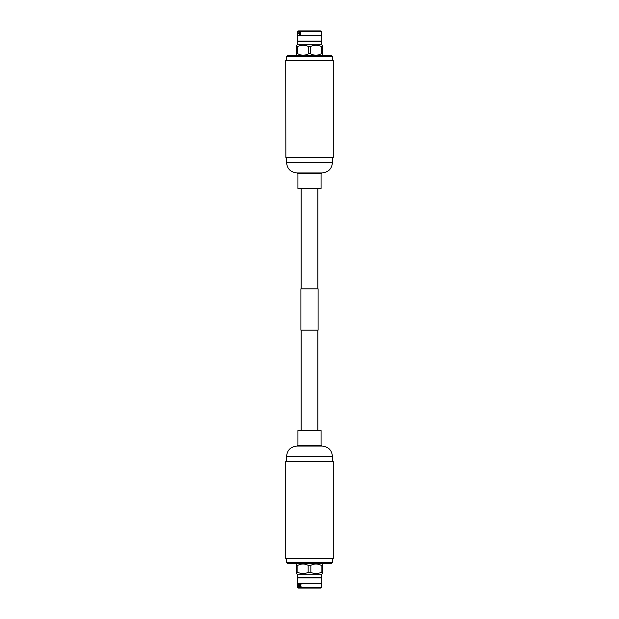 <?xml version="1.0" encoding="UTF-8"?>
<svg xmlns="http://www.w3.org/2000/svg" width="619" height="619" viewBox="0 0 619 619"><rect width="100%" height="100%" fill="white"/><g stroke="black" fill="none" stroke-linecap="round" stroke-linejoin="round"><path stroke-width="0.93" d="M317.872 430.569L317.872 330.167M317.872 288.833L317.872 188.431M301.128 430.569L301.128 330.167M301.128 288.833L301.128 188.431M300.904 288.833L318.096 288.833L318.096 330.167L300.904 330.167L300.904 288.833M322.352 45.319L322.352 46.595L322.352 45.319L321.23 44.289L297.77 44.289L296.648 45.319L296.648 46.595L296.648 45.319M322.352 53.721L322.352 46.595L321.377 46.595C317.702 44.8 314.026 44.8 310.374 46.595L308.626 46.595C304.95 44.8 301.275 44.8 297.623 46.595L296.648 46.595L296.648 53.721L297.623 53.721C301.306 55.679 304.974 55.679 308.626 53.721L310.374 53.721C314.05 55.679 317.725 55.679 321.377 53.721L322.352 53.721L322.112 55.354M296.648 53.721L296.648 55.114L296.648 53.721M297.77 44.289L297.77 41.605L321.23 41.605L321.787 41.055L321.787 35.74L297.213 35.74L297.213 41.055L321.787 41.055M297.213 35.74L297.77 35.182L321.23 35.182L321.23 31.36L297.77 31.36L297.77 32.273M300.323 32.273L300.757 34.362L299.751 34.362L300.323 32.273L300.145 34.122M298.907 33.008L299.163 32.242L299.65 33.333L299.163 34.385L298.807 33.782L299.17 34.146L299.495 33.333L299.17 32.482L298.907 33.008M298.056 33.047L298.281 33.797M297.956 33.302L297.77 35.182M297.778 32.443L297.778 33.302L297.932 32.482M297.77 31.36L298.188 30.95L320.812 30.95L321.23 31.36M297.623 46.595L297.623 53.721M308.626 53.721L308.626 46.595M310.374 46.595L310.374 53.721M321.377 53.721L321.377 46.595M297.932 34.122L297.77 32.482M298.018 32.482L297.855 34.122L297.855 32.482M298.126 33.797L298.273 33.047M298.784 32.939L299.302 32.242M299.302 34.385L298.807 33.782M299.17 34.146L299.635 33.333L299.17 32.482M310.846 572.405C314.266 573.952 317.686 573.952 321.106 572.405L322.352 572.405L322.352 573.681L321.23 574.711L297.77 574.711L296.648 573.681L296.648 572.405L297.894 572.405C301.314 573.952 304.734 573.952 308.154 572.405L310.846 572.405L310.846 565.279L308.154 565.279C304.726 563.584 301.306 563.584 297.894 565.279L296.648 565.279L296.888 563.646M321.23 574.711L321.23 577.395L297.77 577.395L297.213 577.945L297.213 583.26L321.787 583.26L321.23 583.818L297.77 583.818L297.213 583.26M321.23 577.395L321.787 577.945L297.213 577.945M297.948 584.878L298.343 584.878L298.087 586.727L297.77 584.638L297.932 586.518M298.42 586.727L298.42 584.638L298.791 586.41L299.24 584.638L299.24 586.727L299.101 584.963L298.853 586.727L298.52 584.963L298.42 586.727M299.387 586.116L299.805 585.876L299.387 586.116M299.875 586.727L300.331 585.605L299.936 584.638L300.439 585.365L301.004 584.638L300.563 585.605L301.082 586.727L300.447 585.868L299.875 586.727M297.77 587.64L298.188 588.05L320.812 588.05L321.23 587.64L297.77 587.64L297.77 586.727M310.846 565.279C314.259 563.584 317.679 563.584 321.106 565.279L322.352 565.279L322.352 563.886M322.352 565.279L322.352 572.405M321.106 572.405L321.106 565.279M308.154 572.405L308.154 565.279M297.894 565.279L297.894 572.405M296.648 572.405L296.648 565.279M300.331 585.605L300.145 584.638M300.439 585.365L300.88 584.638M300.958 586.727L300.447 585.868M300.083 586.727L300.463 585.605M297.948 585.698L297.77 586.518M297.151 446.067L297.925 445.239L321.075 445.239L321.849 446.067M322.058 446.067L296.896 446.067C290.621 446.678 287.177 450.121 286.566 456.396L286.566 461.565M333.262 461.565L285.738 461.565L285.738 558.477L333.262 558.477L333.262 461.565M331.111 563.646L287.804 563.646L286.566 562.4L332.434 562.4L331.196 563.646M321.075 445.239L321.075 430.569L297.925 430.569L297.925 445.239M322.104 172.933C328.38 172.322 331.823 168.879 332.434 162.604L286.566 162.604C287.177 168.879 290.621 172.322 296.896 172.933L322.042 172.933M285.854 157.435L333.262 157.435L333.262 60.523L285.738 60.523L285.854 157.435M286.566 60.523L286.566 56.6L287.804 55.354L331.088 55.354M297.925 173.761L297.925 188.431L321.075 188.431L321.075 173.761L297.925 173.761L297.105 172.933M322.104 446.067C328.38 446.678 331.823 450.121 332.434 456.396L286.566 456.396M286.566 56.6L332.434 56.6L331.196 55.354M297.77 41.605L297.213 41.055M321.23 35.182L321.787 35.74M321.23 44.289L321.23 41.605M297.77 34.053L297.77 32.559M297.77 574.711L297.77 577.395M297.77 583.818L297.77 584.669M321.23 583.818L321.23 587.64M321.787 577.945L321.787 583.26M297.77 584.947L297.77 586.441M332.434 456.396L332.434 461.565M332.434 558.477L332.434 562.4M286.566 558.477L286.566 562.4M332.434 162.604L332.434 157.435M332.434 60.523L332.434 56.6M286.566 162.604L286.566 157.435M321.075 173.761L321.895 172.933"/></g></svg>
